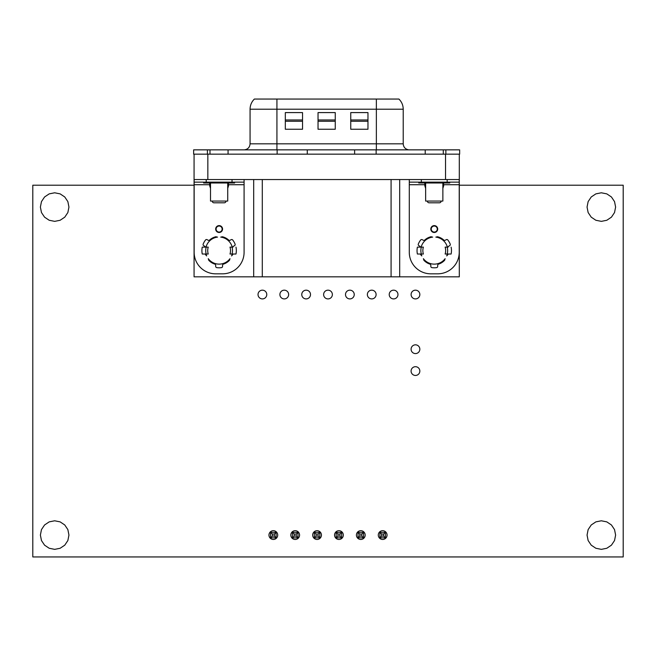 <?xml version="1.0" encoding="UTF-8"?>
<svg xmlns="http://www.w3.org/2000/svg" width="656" height="656" viewBox="0 0 656 656"><rect width="100%" height="100%" fill="white"/><g stroke="black" fill="none" stroke-linecap="round" stroke-linejoin="round"><path stroke-width="0.98" d="M194.069 185.205L32.8 185.205L32.8 556.944L623.2 556.944L623.2 185.205L459.307 185.205M54.669 520.79L49.2 521.873L44.567 524.972L41.467 529.605L40.385 535.075L41.467 540.544L44.567 545.169L49.2 548.268L54.669 549.359L60.131 548.268L64.764 545.169L67.863 540.544L68.946 535.075L67.863 529.605L64.764 524.972L60.131 521.873L54.669 520.79M277.709 535.075A4.371 4.371 0 0 0 271.149 531.286A4.371 4.371 0 0 0 271.149 538.863A4.371 4.371 0 0 0 277.709 535.075M266.771 294.544A4.371 4.371 0 0 0 260.211 290.756A4.371 4.371 0 0 0 260.211 298.324A4.371 4.371 0 0 0 266.771 294.544M299.571 535.075A4.371 4.371 0 0 0 293.011 531.286A4.371 4.371 0 0 0 293.011 538.863A4.371 4.371 0 0 0 299.571 535.075M321.44 535.075A4.371 4.371 0 0 0 314.88 531.286A4.371 4.371 0 0 0 314.88 538.863A4.371 4.371 0 0 0 321.44 535.075M288.64 294.544A4.371 4.371 0 0 0 282.08 290.756A4.371 4.371 0 0 0 282.08 298.324A4.371 4.371 0 0 0 288.64 294.544M310.509 294.544A4.371 4.371 0 0 0 303.949 290.756A4.371 4.371 0 0 0 303.949 298.324A4.371 4.371 0 0 0 310.509 294.544M54.669 192.79L49.2 193.873L44.567 196.972L41.467 201.605L40.385 207.075L41.467 212.544L44.567 217.169L49.2 220.268L54.669 221.359L60.131 220.268L64.764 217.169L67.863 212.544L68.946 207.075L67.863 201.605L64.764 196.972L60.131 193.873L54.669 192.79M332.371 294.544A4.371 4.371 0 0 0 325.811 290.756A4.371 4.371 0 0 0 325.811 298.324A4.371 4.371 0 0 0 332.371 294.544M343.309 535.075A4.371 4.371 0 0 0 336.749 531.286A4.371 4.371 0 0 0 336.749 538.863A4.371 4.371 0 0 0 343.309 535.075M365.171 535.075A4.371 4.371 0 0 0 358.611 531.286A4.371 4.371 0 0 0 358.611 538.863A4.371 4.371 0 0 0 365.171 535.075M354.24 294.544A4.371 4.371 0 0 0 347.68 290.756A4.371 4.371 0 0 0 347.68 298.324A4.371 4.371 0 0 0 354.24 294.544M376.109 294.544A4.371 4.371 0 0 0 369.549 290.756A4.371 4.371 0 0 0 369.549 298.324A4.371 4.371 0 0 0 376.109 294.544M387.04 535.075A4.371 4.371 0 0 0 380.48 531.286A4.371 4.371 0 0 0 380.48 538.863A4.371 4.371 0 0 0 387.04 535.075M601.331 520.79L595.869 521.873L591.236 524.972L588.137 529.605L587.054 535.075L588.137 540.544L591.236 545.169L595.869 548.268L601.331 549.359L606.8 548.268L611.433 545.169L614.533 540.544L615.615 535.075L614.533 529.605L611.433 524.972L606.8 521.873L601.331 520.79M419.84 349.205A4.371 4.371 0 0 0 413.28 345.417A4.371 4.371 0 0 0 413.28 352.994A4.371 4.371 0 0 0 419.84 349.205M419.84 371.075A4.371 4.371 0 0 0 413.28 367.286A4.371 4.371 0 0 0 413.28 374.863A4.371 4.371 0 0 0 419.84 371.075M397.971 294.544A4.371 4.371 0 0 0 391.411 290.756A4.371 4.371 0 0 0 391.411 298.324A4.371 4.371 0 0 0 397.971 294.544M419.84 294.544A4.371 4.371 0 0 0 413.28 290.756A4.371 4.371 0 0 0 413.28 298.324A4.371 4.371 0 0 0 419.84 294.544M601.331 192.79L595.869 193.873L591.236 196.972L588.137 201.605L587.054 207.075L588.137 212.544L591.236 217.169L595.869 220.268L601.331 221.359L606.8 220.268L611.433 217.169L614.533 212.544L615.615 207.075L614.533 201.605L611.433 196.972L606.8 193.873L601.331 192.79M296.233 536.108L297.955 537.83L292.445 537.83L292.445 532.319L297.955 532.319L297.955 537.83L292.445 537.83L294.167 536.108L296.233 536.108L296.233 534.041L294.167 534.041L294.167 536.108M339.964 536.108L341.686 537.83L336.175 537.83L336.175 532.319L341.686 532.319L341.686 537.83L336.175 537.83L337.897 536.108L339.964 536.108L339.964 534.041L337.897 534.041L337.897 536.108M383.703 536.108L385.425 537.83L379.914 537.83L385.425 537.83L385.425 532.319L383.703 534.041L381.636 534.041L381.636 536.108L383.703 536.108L383.703 534.041M381.636 536.108L379.914 537.83L379.914 532.319L385.425 532.319M361.833 536.108L363.555 537.83L358.045 537.83L358.045 532.319L363.555 532.319L363.555 537.83L358.045 537.83L359.767 536.108L361.833 536.108L361.833 534.041L359.767 534.041L359.767 536.108M318.103 536.108L319.825 537.83L314.314 537.83L314.314 532.319L319.825 532.319L319.825 537.83L314.314 537.83L316.036 536.108L318.103 536.108L318.103 534.041L316.036 534.041L316.036 536.108M274.364 536.108L276.086 537.83L270.575 537.83L270.575 532.319L276.086 532.319L276.086 537.83L270.575 537.83L272.297 536.108L274.364 536.108L274.364 534.041L272.297 534.041L272.297 536.108M379.914 532.319L381.636 534.041M363.555 532.319L361.833 534.041M358.045 532.319L359.767 534.041M341.686 532.319L339.964 534.041M336.175 532.319L337.897 534.041M319.825 532.319L318.103 534.041M314.314 532.319L316.036 534.041M297.955 532.319L296.233 534.041M292.445 532.319L294.167 534.041M276.086 532.319L274.364 534.041M270.575 532.319L272.297 534.041M239.268 149.855A0.861 0.861 180 0 0 239.26 149.855L198.801 149.855A0.861 0.861 -0 0 1 198.809 149.855L239.268 149.855L198.801 149.855M459.651 149.855L459.651 154.16L445.875 154.16L445.875 149.855L459.651 149.855L193.635 149.855L207.411 149.855L207.411 154.16L193.635 154.16L193.635 149.855M445.875 154.16L207.411 154.16M455.444 154.16L199.022 154.16M194.069 154.16L194.069 179.555L459.307 179.555L459.307 154.16M194.069 179.555L194.069 276.832L399.693 276.832L399.693 179.555L399.693 276.832L459.307 276.832L459.307 179.555M209.994 154.16L209.994 149.855L228.075 149.855L209.994 149.855L228.075 149.855L228.075 154.16L209.994 154.16L228.075 154.16M425.219 154.16L425.219 149.855L443.292 149.855L425.219 149.855L443.292 149.855L443.292 154.16L425.219 154.16L443.292 154.16M354.625 154.16L354.625 149.855L376.142 149.855L376.142 154.16L369.607 154.16M228.591 185.582L227.73 188.395L228.591 182.999M224.286 202.794A1.722 1.722 180 0 0 226.008 201.072A1.722 1.722 -0 0 1 224.286 202.794L213.954 202.794A1.722 1.722 -0 0 1 212.232 201.072A1.722 1.722 180 0 0 213.954 202.794L224.286 202.794M209.649 185.582L210.51 188.395L209.649 184.721L194.151 184.721L194.151 182.138L206.205 182.138L206.205 179.555M227.73 182.999L227.73 201.072L210.51 201.072L210.51 182.999M194.151 184.721L194.151 252.298A21.525 21.525 180 0 0 215.676 273.823L222.564 273.823A21.525 21.525 180 0 0 244.089 252.298L244.089 184.721L228.591 184.721M206.665 255.93A10.504 10.504 180 0 0 205.533 254.733A14.202 14.202 180 0 1 205.336 254.02A14.202 14.202 180 0 0 205.533 254.733A10.504 10.504 180 0 1 206.665 255.93A13.563 13.563 180 0 1 206.009 254.02M208.149 254.02L206.181 254.02A13.391 13.391 -0 0 1 206.181 247.132L208.247 247.132A11.406 11.406 180 0 0 208.247 254.02A11.406 11.406 -0 0 1 208.247 247.132M202.253 247.132L205.254 247.132A1.287 1.287 180 0 0 204.623 246.18L203.729 245.672A1.287 1.287 -0 0 1 203.18 244.065A17.22 17.22 180 0 1 205.508 240.03A1.287 1.287 -0 0 1 207.173 239.702L208.067 240.219A1.287 1.287 180 0 0 209.576 240.055A14.202 14.202 180 0 1 215.922 236.734A10.504 10.504 180 0 0 217.53 237.111A13.563 13.563 180 0 0 206.009 247.132L202.253 247.132A17.22 17.22 180 0 0 202.253 254.02L206.181 254.02M229.985 258.685A10.504 10.504 180 0 0 229.51 260.26A14.202 14.202 180 0 1 223.458 264.106A1.287 1.287 180 0 0 222.564 265.327L222.564 266.361A1.287 1.287 -0 0 1 221.449 267.64A17.22 17.22 180 0 1 216.792 267.64A1.287 1.287 -0 0 1 215.676 266.361L215.676 265.327A1.287 1.287 180 0 0 214.783 264.106A14.202 14.202 180 0 1 208.731 260.26A10.504 10.504 180 0 0 208.255 258.685A13.563 13.563 180 0 0 229.985 258.685A10.504 10.504 180 0 0 229.51 260.26A14.202 14.202 180 0 1 223.458 264.106A1.287 1.287 180 0 0 222.564 265.327M222.564 229.051A3.444 3.444 180 0 0 219.12 225.607A3.444 3.444 180 0 0 215.676 229.051A3.444 3.444 180 0 0 219.12 232.495A3.444 3.444 180 0 0 222.564 229.051A3.444 3.444 180 0 0 219.12 225.607A3.444 3.444 180 0 0 215.676 229.051M229.994 254.02A11.406 11.406 -0 0 0 229.994 247.132L232.232 247.132A13.563 13.563 180 0 0 220.711 237.111A10.504 10.504 180 0 0 222.31 236.734A14.202 14.202 180 0 1 228.665 240.055A1.287 1.287 180 0 0 230.174 240.219L231.068 239.702A1.287 1.287 -0 0 1 232.732 240.03A17.22 17.22 180 0 1 235.061 244.065A1.287 1.287 -0 0 1 234.504 245.672L233.618 246.18A1.287 1.287 180 0 0 232.987 247.132L232.06 247.132A13.391 13.391 -0 0 1 232.06 254.02L230.092 254.02M231.576 255.93A10.504 10.504 180 0 1 232.7 254.733A14.202 14.202 180 0 0 232.905 254.02A14.202 14.202 180 0 1 232.7 254.733A10.504 10.504 180 0 0 231.576 255.93A13.563 13.563 180 0 0 232.232 254.02M244.089 179.555L244.089 184.721M194.151 179.555L194.151 182.138M232.035 179.555L232.035 182.138L206.205 182.138M232.035 182.138L244.089 182.138M209.649 182.999L209.649 184.721M234.618 182.138L234.618 182.999L203.622 182.999L203.622 182.138M217.53 237.111A13.563 13.563 180 0 0 206.009 247.132M205.254 247.132A1.287 1.287 180 0 0 204.623 246.18L203.729 245.672A1.287 1.287 -0 0 1 203.18 244.065M222.564 266.361A1.287 1.287 -0 0 1 221.449 267.64A17.22 17.22 180 0 1 216.792 267.64A1.287 1.287 -0 0 1 215.676 266.361M215.676 265.327A1.287 1.287 180 0 0 214.783 264.106A14.202 14.202 180 0 1 208.731 260.26A10.504 10.504 180 0 0 208.255 258.685M232.232 247.132A13.563 13.563 180 0 0 220.711 237.111M235.061 244.065A1.287 1.287 -0 0 1 234.504 245.672L233.618 246.18A1.287 1.287 180 0 0 232.987 247.132M232.06 254.02L235.988 254.02A17.22 17.22 180 0 0 235.988 247.132M253.683 276.832L253.683 179.555M443.727 185.582L442.866 188.395L443.727 182.999M439.422 202.794A1.722 1.722 180 0 0 441.144 201.072A1.722 1.722 -0 0 1 439.422 202.794L429.09 202.794A1.722 1.722 -0 0 1 427.368 201.072A1.722 1.722 180 0 0 429.09 202.794L439.422 202.794M424.785 185.582L425.646 188.395L424.785 184.721L409.287 184.721L409.287 182.138L421.341 182.138L421.341 179.555M425.646 182.999L425.646 201.072L442.866 201.072L442.866 182.999M409.287 184.721L409.287 252.298A21.525 21.525 180 0 0 430.812 273.823L437.7 273.823A21.525 21.525 180 0 0 459.225 252.298L459.225 184.721L443.727 184.721M421.8 255.93A10.504 10.504 180 0 0 420.676 254.733A14.202 14.202 180 0 1 420.48 254.02A14.202 14.202 180 0 0 420.676 254.733A10.504 10.504 180 0 1 421.8 255.93A13.563 13.563 180 0 1 421.144 254.02M423.284 254.02L421.324 254.02A13.391 13.391 -0 0 1 421.324 247.132L423.382 247.132A11.406 11.406 180 0 0 423.382 254.02A11.406 11.406 -0 0 1 423.382 247.132M417.388 247.132L420.389 247.132A1.287 1.287 180 0 0 419.758 246.18L418.872 245.672A1.287 1.287 -0 0 1 418.315 244.065A17.22 17.22 180 0 1 420.644 240.03A1.287 1.287 -0 0 1 422.308 239.702L423.202 240.219A1.287 1.287 180 0 0 424.711 240.055A14.202 14.202 180 0 1 431.066 236.734A10.504 10.504 180 0 0 432.665 237.111A13.563 13.563 180 0 0 421.144 247.132L417.388 247.132A17.22 17.22 180 0 0 417.388 254.02L421.324 254.02M445.121 258.685A10.504 10.504 180 0 0 444.645 260.26A14.202 14.202 180 0 1 438.593 264.106A1.287 1.287 180 0 0 437.7 265.327L437.7 266.361A1.287 1.287 -0 0 1 436.584 267.64A17.22 17.22 180 0 1 431.927 267.64A1.287 1.287 -0 0 1 430.812 266.361L430.812 265.327A1.287 1.287 180 0 0 429.918 264.106A14.202 14.202 180 0 1 423.866 260.26A10.504 10.504 180 0 0 423.391 258.685A13.563 13.563 180 0 0 445.121 258.685A10.504 10.504 180 0 0 444.645 260.26A14.202 14.202 180 0 1 438.593 264.106A1.287 1.287 180 0 0 437.7 265.327M437.7 229.051A3.444 3.444 180 0 0 434.256 225.607A3.444 3.444 180 0 0 430.812 229.051A3.444 3.444 180 0 0 434.256 232.495A3.444 3.444 180 0 0 437.7 229.051A3.444 3.444 180 0 0 434.256 225.607A3.444 3.444 180 0 0 430.812 229.051M445.129 254.02A11.406 11.406 -0 0 0 445.129 247.132L447.367 247.132A13.563 13.563 180 0 0 435.846 237.111A10.504 10.504 180 0 0 437.454 236.734A14.202 14.202 180 0 1 443.8 240.055A1.287 1.287 180 0 0 445.309 240.219L446.203 239.702A1.287 1.287 -0 0 1 447.868 240.03A17.22 17.22 180 0 1 450.196 244.065A1.287 1.287 -0 0 1 449.647 245.672L448.753 246.18A1.287 1.287 180 0 0 448.122 247.132L447.195 247.132A13.391 13.391 -0 0 1 447.195 254.02L445.227 254.02M446.711 255.93A10.504 10.504 180 0 1 447.843 254.733A14.202 14.202 180 0 0 448.04 254.02A14.202 14.202 180 0 1 447.843 254.733A10.504 10.504 180 0 0 446.711 255.93A13.563 13.563 180 0 0 447.367 254.02M459.225 179.555L459.225 184.721M409.287 179.555L409.287 182.138M447.171 179.555L447.171 182.138L421.341 182.138M447.171 182.138L459.225 182.138M424.785 182.999L424.785 184.721M449.754 182.138L449.754 182.999L418.758 182.999L418.758 182.138M454.485 149.855L414.026 149.855L454.485 149.855M432.665 237.111A13.563 13.563 180 0 0 421.144 247.132M420.389 247.132A1.287 1.287 180 0 0 419.758 246.18L418.872 245.672A1.287 1.287 -0 0 1 418.315 244.065M437.7 266.361A1.287 1.287 -0 0 1 436.584 267.64A17.22 17.22 180 0 1 431.927 267.64A1.287 1.287 -0 0 1 430.812 266.361M430.812 265.327A1.287 1.287 180 0 0 429.918 264.106A14.202 14.202 180 0 1 423.866 260.26A10.504 10.504 180 0 0 423.391 258.685M447.367 247.132A13.563 13.563 180 0 0 435.846 237.111M450.196 244.065A1.287 1.287 -0 0 1 449.647 245.672L448.753 246.18A1.287 1.287 180 0 0 448.122 247.132M447.195 254.02L451.123 254.02A17.22 17.22 180 0 0 451.123 247.132M307.279 154.16L307.279 149.855L277.144 149.855L277.144 154.16L283.769 154.16M404.211 149.855L400.857 149.855L404.211 149.855M376.364 149.855L244.54 149.855L408.745 149.855L376.364 149.855L376.364 143.828L403.219 143.828C403.473 147.116 405.219 149.109 408.442 149.798L408.745 149.855M252.437 149.855L249.083 149.855L252.437 149.855M350.747 112.594L350.747 129.248L367.967 129.248L367.967 112.594L350.747 112.594M318.037 112.594L318.037 129.248L335.257 129.248L335.257 112.594L318.037 112.594M285.319 112.594L285.319 129.248L302.539 129.248L302.539 112.594L285.319 112.594M403.219 109.208C403.161 105.247 401.726 101.86 398.914 99.056L254.372 99.056L376.364 99.056L376.364 109.208L403.219 109.208L403.219 143.828M398.914 99.056L376.364 99.056M207.845 154.16L207.845 179.555M445.531 154.16L445.531 179.555M216.103 229.051A3.009 3.009 180 0 0 219.12 232.068A3.009 3.009 180 0 0 222.13 229.051A3.009 3.009 180 0 0 219.12 226.041A3.009 3.009 180 0 0 216.103 229.051M262.293 276.832L262.293 179.555M391.083 276.832L391.083 179.555M431.246 229.051A3.009 3.009 180 0 0 434.256 232.068A3.009 3.009 180 0 0 437.273 229.051A3.009 3.009 180 0 0 434.256 226.041A3.009 3.009 180 0 0 431.246 229.051M276.93 149.855L276.93 143.828L376.364 143.828L376.364 109.208L276.93 109.208L276.93 143.828L250.067 143.828C249.764 147.305 247.886 149.314 244.434 149.839L244.54 149.855M250.067 143.828L250.067 109.208L276.93 109.208L276.93 99.056M350.747 119.974L367.967 119.974M350.747 121.27L367.967 121.27M318.037 119.974L335.257 119.974M318.037 121.27L335.257 121.27M285.319 119.974L302.539 119.974M285.319 121.27L302.539 121.27M250.067 109.208C250.133 105.247 251.568 101.86 254.372 99.056"/></g></svg>
